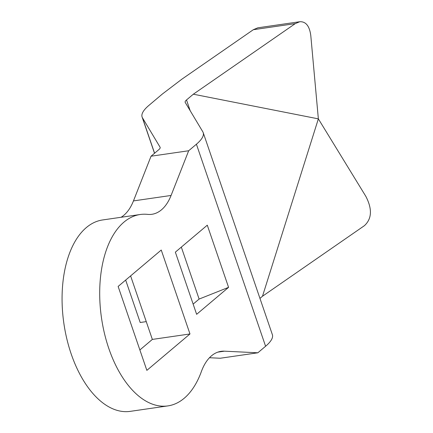 <?xml version="1.0" encoding="UTF-8"?>
<svg xmlns="http://www.w3.org/2000/svg" width="433" height="433" viewBox="0 0 433 433"><rect width="100%" height="100%" fill="white"/><g stroke="black" fill="none" stroke-linecap="round" stroke-linejoin="round"><path stroke-width="0.65" d="M217.821 352.132L224.402 351.179A56.88 31.252 -98.2 0 0 221.063 351.336A56.88 31.252 -98.2 0 0 201.383 371.541A96.694 53.124 -98.2 0 1 167.923 405.894A96.694 53.124 -98.2 0 1 101.479 317.822A96.694 53.124 -98.2 0 1 140.178 214.508A96.694 53.124 -98.2 0 1 147.572 214.373A56.88 31.252 -98.2 0 0 151.918 214.292A56.88 31.252 -98.2 0 0 171.084 195.456L188.674 150.754L196.414 144.216L265.591 346.254A56.88 15.393 -18.9 0 0 272.368 334.649L203.196 132.612A56.88 15.393 161.1 0 1 196.414 144.216M140.178 214.508L102.556 219.964A96.694 53.124 81.8 0 0 63.851 323.278A96.694 53.124 81.8 0 0 130.301 411.35L167.923 405.894M295.252 23.626L193.324 94.205L318.358 118.864L365.788 196.268C372.38 208.95 371.931 218.746 364.424 225.663L262.495 296.242L318.358 118.864L310.802 35.674C309.568 26.067 305.887 21.417 299.76 21.731L257.841 27.809L253.332 29.704L295.252 23.626L299.76 21.731M224.402 351.179L257.846 352.792L220.218 358.248L209.469 357.728M121.072 217.279A56.88 31.252 81.8 0 0 133.456 200.912L151.047 156.21L158.792 149.672A11.377 3.08 161.1 0 0 160.145 147.35A11.377 3.08 161.1 0 0 160.069 147.188L142.479 117.83A56.88 15.393 161.1 0 1 142.1 117.018A56.88 15.393 161.1 0 1 148.882 105.414L162.451 93.956L181.8 79.234L253.332 29.704M130.609 275.902L152.351 339.418L139.87 349.956M228.575 287.35L207.293 225.187L175.354 252.152L196.636 314.32L228.575 287.35L199.115 299.068L193.14 304.112M257.846 352.792L265.591 346.254M146.857 370.367L118.128 286.44L161.244 250.036L189.979 333.962L146.857 370.367M125.667 280.075L140.195 322.498L146.262 321.622M181.324 247.108L199.115 299.068M152.351 339.418L189.979 333.962M203.196 132.612A56.88 15.393 161.1 0 0 202.817 131.805L185.227 102.442A11.377 3.08 161.1 0 1 185.151 102.28A11.377 3.08 161.1 0 1 186.504 99.958L190.195 110.74M259.952 298.391L262.495 296.242M193.324 94.205L186.504 99.958M151.047 156.21L188.674 150.754M160.069 147.188L160.183 147.523M142.479 117.83L154.592 153.217M133.456 200.912L171.084 195.456M154.516 153.282L142.1 117.018"/></g></svg>
